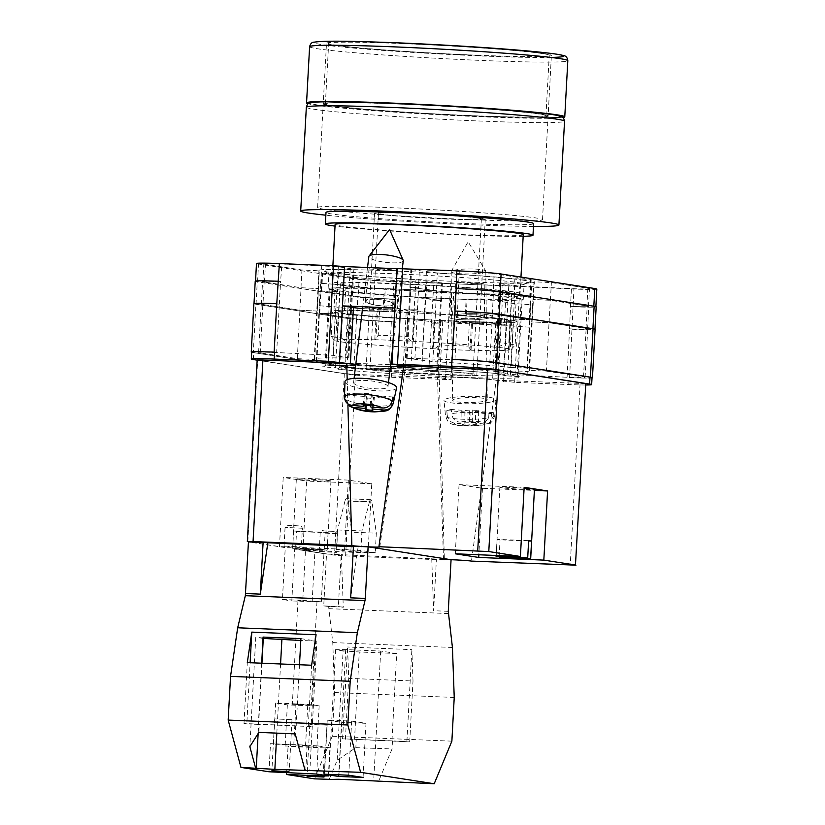 <?xml version="1.0" encoding="UTF-8"?>
<svg xmlns="http://www.w3.org/2000/svg" width="825" height="825" viewBox="0 0 825 825"><rect width="100%" height="100%" fill="white"/><g stroke="black" fill="none" stroke-linecap="round" stroke-linejoin="round"><path stroke-width="0.62" stroke-dasharray="4.12 3.09" d="M523.762 280.273A103.352 3.754 -176.9 0 0 405.075 271.446A103.352 3.754 -176.9 0 0 323.761 271.012A103.352 3.754 -176.9 0 0 329.546 272.312A103.352 3.754 -176.9 0 0 440.302 280.758A103.352 3.754 -176.9 0 0 529.526 282.16A103.352 3.754 -176.9 0 0 523.762 280.273M334.702 275.148A97.721 3.547 3.1 0 1 329.216 273.921A97.721 3.547 3.1 0 1 328.938 273.622A97.721 3.547 3.1 0 1 409.85 274.508A97.721 3.547 3.1 0 1 518.337 282.676A97.721 3.547 3.1 0 1 524.092 284.192A97.721 3.547 3.1 0 1 523.782 284.46A97.721 3.547 3.1 0 1 439.416 283.13A97.721 3.547 3.1 0 1 334.702 275.148M374.808 299.176A14.293 3.073 -173.1 0 0 365.207 300.919A14.293 3.073 -173.1 0 0 383.996 306.096A14.293 3.073 -173.1 0 0 393.587 304.353A14.293 3.073 -173.1 0 0 374.808 299.176M388.327 270.332L369.982 269.022L378.489 268.806L396.846 270.115L388.327 270.332L397.712 270.353L393.587 304.353M365.207 300.919L369.105 268.785L378.489 268.806M465.403 318.749A14.293 2.052 179.3 0 1 455.998 316.924A14.293 2.052 179.3 0 1 475.179 314.779A14.293 2.052 179.3 0 1 484.584 316.594A14.293 2.052 179.3 0 1 465.403 318.749M474.829 283.779L456.472 282.459L464.98 282.243L483.337 283.563L474.829 283.779L484.213 283.79L484.584 316.594M455.998 316.924L455.596 282.233L464.98 282.243M477.706 313.758A21.656 3.114 -0.7 0 0 448.635 317.017A21.656 3.114 -0.7 0 0 462.887 319.77A21.656 3.114 -0.7 0 0 491.948 316.511A21.656 3.114 -0.7 0 0 477.706 313.758A21.656 3.114 -0.7 0 0 448.635 317.017A21.656 3.114 -0.7 0 0 462.887 319.77A21.656 3.114 -0.7 0 0 491.948 316.511A21.656 3.114 -0.7 0 0 477.706 313.758M507.447 375.901L519.337 376.664A98.763 3.589 3.1 0 1 454.864 377.004A98.763 3.589 3.1 0 1 338.25 369.239L345.283 369.249A87.502 3.176 -176.9 0 1 335.517 367.733L323.637 366.97A98.763 3.589 3.1 0 1 388.111 366.63A98.763 3.589 3.1 0 1 504.725 374.385L497.692 374.375A87.502 3.176 -176.9 0 1 503.693 375.179A87.502 3.176 -176.9 0 1 507.447 375.901L511.665 298.093A87.502 3.176 -176.9 0 0 507.911 297.382A87.502 3.176 -176.9 0 0 453.74 292.514L451.017 291.988A96.597 3.506 -176.9 0 0 385.265 288.637L384.295 288.967A87.502 3.176 -176.9 0 0 345.706 288.41L335.187 287.904A96.597 3.506 -176.9 0 0 329.247 288.791A96.597 3.506 -176.9 0 0 330.113 289.317L339.735 289.936A87.502 3.176 -176.9 0 0 397.66 295.515L400.383 296.041A96.597 3.506 -176.9 0 0 466.125 299.392L467.094 299.052A87.502 3.176 -176.9 0 0 505.684 299.619L516.202 300.125A96.597 3.506 -176.9 0 0 522.153 299.238A96.597 3.506 -176.9 0 0 521.287 298.712L511.665 298.093M333.877 290.245A97.721 3.547 3.1 0 1 328.123 288.729A97.721 3.547 3.1 0 1 409.035 289.606A97.721 3.547 3.1 0 1 517.512 297.773A97.721 3.547 3.1 0 1 523.277 299.3A97.721 3.547 3.1 0 1 442.365 298.423A97.721 3.547 3.1 0 1 333.877 290.245M374.003 307.777L365.908 307.972L383.377 309.231L391.473 309.024L365.083 307.756L365.898 301.001A13.602 2.929 -173.1 0 0 383.769 305.931A13.602 2.929 -173.1 0 0 392.906 304.27A13.602 2.929 -173.1 0 0 375.035 299.341A13.602 2.929 -173.1 0 0 365.898 301.001M465.682 322.018L457.586 322.224L475.045 323.472L483.141 323.276L456.751 322.008L456.699 316.924A13.602 1.949 -0.7 0 0 465.64 318.656A13.602 1.949 -0.7 0 0 483.893 316.604A13.602 1.949 -0.7 0 0 474.942 314.872A13.602 1.949 -0.7 0 0 456.699 316.924M475.045 323.472L483.976 323.493L483.893 316.604M355.781 364.413A28.153 1.021 -176.9 0 0 386.77 366.372A28.153 1.021 -176.9 0 0 404.951 366.393A28.153 1.021 -176.9 0 0 403.683 366.022M585.719 384.986A34.65 1.258 -176.9 0 1 568.765 384.553L514.635 382.336L492.587 379.84A28.153 1.021 -176.9 0 0 461.33 377.489A28.153 1.021 -176.9 0 0 438.023 377.231A28.153 1.021 -176.9 0 0 439.673 377.675L451.172 379.51L445.448 379.5L391.318 377.283A34.65 1.258 -176.9 0 1 347.047 374.127L257.163 360.154M394.835 308.045L395.35 308.065L397.485 268.733L396.969 268.713M383.377 309.231L392.298 309.241L392.906 304.27M503.57 381.542L506.612 325.359L453.698 323.183L455.833 283.852L508.736 286.017L506.612 325.359L495.629 323.647A28.153 1.021 -176.9 0 0 464.372 321.296A28.153 1.021 -176.9 0 0 441.066 321.038A28.153 1.021 -176.9 0 0 442.726 321.482L453.698 323.183L450.656 379.376M437.343 272.962L410.85 269.558L459.319 271.208A27.287 0.99 3.1 0 1 494.175 273.694L530.671 279.366L514.893 278.809A107.858 3.919 3.1 0 0 437.343 272.962L436.373 290.689L410.654 287.482L418.471 287.296L419.43 269.579M280.902 281.665A27.287 0.99 3.1 0 0 262.876 281.624A27.287 0.99 3.1 0 0 264.485 282.047L300.981 287.719L318.368 288.544L319.337 270.827L301.94 269.992L265.444 264.32A27.287 0.99 3.1 0 1 263.835 263.897A27.287 0.99 3.1 0 1 281.861 263.938L338.353 266.753L353.152 269.063L350.161 269.393A107.858 3.919 3.1 0 0 318.955 270.456A107.858 3.919 3.1 0 0 319.306 270.796L318.347 288.523A107.858 3.919 -176.9 0 0 318.44 288.564L301.084 287.77L264.175 282.037A27.287 0.99 -176.9 0 1 262.577 281.603A27.287 0.99 -176.9 0 1 280.603 281.655L281.861 263.938M587.864 288.255A27.287 0.99 3.1 0 1 589.473 288.688A27.287 0.99 3.1 0 1 571.447 288.637L514.965 285.821L500.156 283.522L503.157 283.192A107.858 3.919 3.1 0 0 534.352 282.119A107.858 3.919 3.1 0 0 534.012 281.789L551.378 282.583L587.864 288.255L586.905 305.982A27.287 0.99 3.1 0 1 588.514 306.405A27.287 0.99 3.1 0 1 570.488 306.364L571.447 288.637M393.999 281.366A27.287 0.99 3.1 0 1 359.133 278.881L322.647 273.209L338.425 273.766A107.858 3.919 3.1 0 0 415.975 279.623L442.468 283.027L393.999 281.366L393.04 299.093A27.287 0.99 3.1 0 1 358.174 296.608L359.133 278.881M278.108 281.263A34.65 1.258 3.1 0 0 255.523 281.222A34.65 1.258 3.1 0 0 257.565 281.758L351.254 296.319A34.65 1.258 3.1 0 0 395.526 299.475L396.485 281.758A34.65 1.258 3.1 0 1 352.213 278.603L258.524 264.041A34.65 1.258 3.1 0 1 256.482 263.505M397.485 268.733L396.969 268.589M596.826 289.08A34.65 1.258 3.1 0 1 573.942 289.028L508.736 286.017M455.833 283.852L396.485 281.758M592.02 377.881A34.65 1.258 -176.9 0 1 569.58 377.654L569.137 377.633A34.65 1.258 -176.9 0 0 592.03 377.685M347.047 374.127L347.418 367.207L253.729 352.646A34.65 1.258 -176.9 0 1 251.687 352.11M251.677 352.316A34.65 1.258 -176.9 0 0 253.296 352.626L255.915 304.219L349.604 318.78A34.65 1.258 -176.9 0 0 393.876 321.936L395.526 299.475M347.418 367.207A34.65 1.258 -176.9 0 0 391.689 370.363L391.256 370.343A34.65 1.258 -176.9 0 1 346.985 367.197L253.296 352.626M546.418 371.116L583.502 376.881A27.287 0.99 -176.9 0 1 585.111 377.314A27.287 0.99 -176.9 0 1 567.084 377.262L510.448 374.447L495.598 372.137L498.568 371.807A107.858 3.919 -176.9 0 0 529.557 370.734A107.858 3.919 -176.9 0 0 529.062 370.322L546.418 371.116L549.038 322.709L531.682 321.915A107.858 3.919 3.1 0 1 531.733 321.936L532.95 299.454A107.858 3.919 -176.9 0 1 533.053 299.506L550.419 300.31L586.905 305.982M567.084 377.262L569.58 328.855A27.287 0.99 -176.9 0 0 587.606 328.897A27.287 0.99 -176.9 0 0 585.998 328.463L549.089 322.73L531.733 321.936M569.714 328.855A27.287 0.99 -176.9 0 0 587.74 328.897A27.287 0.99 -176.9 0 0 586.132 328.474L549.038 322.709M464.908 321.863L465.877 321.533A87.502 3.176 -176.9 0 0 504.467 322.101L514.986 322.596A96.597 3.506 3.1 0 1 464.908 321.863L466.125 299.392M345.283 369.249L348.274 313.923L342.581 313.912A96.597 3.506 -176.9 0 0 399.166 318.512L400.383 296.041M348.274 313.923A87.502 3.176 -176.9 0 0 396.443 317.986L399.166 318.512M384.048 311.108L383.078 311.448A87.502 3.176 -176.9 0 0 344.489 310.881L333.97 310.375A96.597 3.506 3.1 0 1 384.048 311.108L385.265 288.637M497.692 374.375L500.682 319.048L506.375 319.058A96.597 3.506 -176.9 0 0 449.8 314.469L451.017 291.988M500.682 319.048A87.502 3.176 -176.9 0 0 452.523 314.985L449.8 314.469M276.633 352.533A27.287 0.99 -176.9 0 0 258.607 352.492A27.287 0.99 -176.9 0 0 260.215 352.914L297.299 358.679L314.655 359.473A107.858 3.919 -176.9 0 1 314.16 359.071A107.858 3.919 -176.9 0 1 345.149 357.998L348.119 357.658L333.269 355.358L276.633 352.533L279.376 304.126A27.287 0.99 -176.9 0 0 261.36 304.085A27.287 0.99 -176.9 0 0 262.958 304.507L264.175 282.037M279.252 304.126A27.287 0.99 -176.9 0 0 261.226 304.074A27.287 0.99 -176.9 0 0 262.835 304.507L299.918 310.272L317.274 311.066A107.858 3.919 3.1 0 1 317.223 311.046L318.44 288.564M262.958 304.507L299.867 310.241L317.223 311.046M332.671 362.278L316.81 361.711L353.904 367.476A27.287 0.99 -176.9 0 0 388.761 369.961L437.384 371.621L410.881 368.208A107.858 3.919 -176.9 0 1 332.671 362.278L335.29 313.861A107.858 3.919 -176.9 0 0 335.579 313.892L319.749 313.335L356.647 319.069A27.287 0.99 -176.9 0 0 391.514 321.554L393.04 299.093M335.29 313.861L319.44 313.304L356.524 319.069A27.287 0.99 -176.9 0 0 391.39 321.554L391.514 321.554M511.046 367.527L526.907 368.084L489.813 362.319A27.287 0.99 -176.9 0 0 454.957 359.834L406.333 358.174L432.836 361.587A107.858 3.919 -176.9 0 1 511.046 367.527L513.666 319.11L530.052 319.811L492.442 313.912A27.287 0.99 -176.9 0 0 457.576 311.427L458.36 288.936A27.287 0.99 3.1 0 1 493.216 291.421L494.175 273.694M513.666 319.11A107.858 3.919 -176.9 0 0 513.387 319.079L529.217 319.646L492.308 313.902A27.287 0.99 -176.9 0 0 457.442 311.427M569.58 328.855L570.488 306.364M570.797 306.374A27.287 0.99 -176.9 0 0 588.823 306.415A27.287 0.99 -176.9 0 0 587.214 305.993L550.306 300.259L532.95 299.454M335.579 313.892L336.796 291.421A107.858 3.919 -176.9 0 0 337.466 291.493L338.425 273.766M336.796 291.421L320.966 290.854L357.875 296.598A27.287 0.99 -176.9 0 0 392.731 299.083M337.466 291.493L321.688 290.936L358.174 296.608M569.58 377.654L573.942 289.028M456.173 288.564A34.65 1.258 3.1 0 1 500.136 291.699L593.825 306.261A34.65 1.258 3.1 0 1 595.867 306.807A34.65 1.258 3.1 0 1 572.983 306.745M513.387 319.079L514.604 296.608L530.96 297.309L493.525 291.431A27.287 0.99 -176.9 0 0 458.659 288.946M514.604 296.608A107.858 3.919 -176.9 0 0 513.934 296.536L529.712 297.093L493.216 291.421M428.794 371.601L431.423 323.194L440.086 323.214L439.323 323.008L440.54 300.537L441.313 300.733L432.723 300.713L433.888 283.006M421.761 369.105L424.38 320.698L413.5 319.801A107.858 3.919 -176.9 0 0 413.593 319.801L424.483 320.708L425.7 298.227L414.81 297.33A107.858 3.919 3.1 0 0 415.016 297.34L440.746 300.548L432.929 300.723M529.588 327.216L512.985 326.03L498.145 323.72L501.126 323.39A107.858 3.919 -176.9 0 0 501.188 323.39L498.218 323.72L513.078 326.03L529.671 327.216L530.805 304.734L514.006 303.548L514.965 285.821M501.126 323.39L502.343 300.919A107.858 3.919 3.1 0 1 502.188 300.908L503.157 283.192M514.006 303.548L499.197 301.249L502.188 300.908M319.368 305.766L335.971 306.952L350.811 309.251L347.841 309.581A107.858 3.919 -176.9 0 0 347.768 309.581L350.738 309.251L335.888 306.941L319.285 305.766L320.585 283.284L337.394 284.481L338.353 266.753M347.841 309.581L349.058 287.11A107.858 3.919 3.1 0 1 349.202 287.11L350.161 269.393M337.394 284.481L352.192 286.78L349.202 287.11M436.373 290.689A107.858 3.919 3.1 0 1 436.59 290.699L410.85 287.492L418.471 287.296M421.957 360.69L424.576 312.283L435.466 313.18A107.858 3.919 -176.9 0 0 435.373 313.17L436.59 290.699M414.923 358.194L417.543 309.787L408.87 309.767L409.633 309.963L410.85 287.492M573.282 306.766A34.65 1.258 -176.9 0 0 596.176 306.817M276.767 303.734A34.65 1.258 -176.9 0 0 254.007 303.683A34.65 1.258 -176.9 0 0 256.049 304.229L349.738 318.79L350.955 296.309A34.65 1.258 -176.9 0 0 395.216 299.465M350.955 296.309L257.266 281.748A34.65 1.258 -176.9 0 1 255.224 281.212M425.7 298.227L440.54 300.537M502.343 300.919L499.362 301.249L514.202 303.548L530.805 304.734M349.058 287.11L352.028 286.78L337.188 284.47L320.585 283.284M349.738 318.79A34.65 1.258 -176.9 0 0 393.999 321.946M572.065 329.237A34.65 1.258 -176.9 0 0 594.959 329.288A34.65 1.258 -176.9 0 0 592.917 328.752L499.228 314.191A34.65 1.258 -176.9 0 0 455.091 311.046M409.633 309.963L435.373 313.17M424.483 320.708L439.323 323.008M514.986 322.596L516.202 300.125M338.25 369.239L339.704 367.084A96.597 3.506 -176.9 0 0 448.006 374.468A96.597 3.506 -176.9 0 0 518.048 374.88A96.597 3.506 -176.9 0 0 517.192 374.354L521.287 298.712M339.704 367.084L342.581 313.912M396.443 317.986L397.66 295.515M335.517 367.733L339.735 289.936M329.247 288.791L325.153 364.433L324.101 366.063L334.362 365.423L382.501 366.403C425.287 368.012 480.305 371.611 504.632 374.385L503.498 372.23A96.597 3.506 -176.9 0 0 395.196 364.846A96.597 3.506 -176.9 0 0 325.153 364.433A96.597 3.506 -176.9 0 0 326.009 364.949L330.113 289.317M326.009 364.949L323.637 366.97M333.97 310.375L335.187 287.904M503.498 372.23L506.375 319.058M344.489 310.881L345.706 288.41M383.078 311.448L384.295 288.967M452.523 314.985L453.74 292.514M517.192 374.354L519.337 376.664L518.048 374.88L522.153 299.238M504.467 322.101L505.684 299.619M465.877 321.533L467.094 299.052M572.199 329.247A34.65 1.258 -176.9 0 0 595.093 329.299M417.543 309.787L408.952 309.767L424.576 312.283M431.423 323.194L440.003 323.214L424.38 320.698M253.873 303.683A34.65 1.258 -176.9 0 0 255.915 304.219M362.546 308.55A28.153 1.021 -176.9 0 0 392.164 310.272A28.153 1.021 -176.9 0 0 407.993 310.21A28.153 1.021 -176.9 0 0 406.333 309.767L403.291 365.96M392.308 364.248L395.35 308.065L406.333 309.767M403.26 260.721A17.325 3.723 6.9 0 1 391.627 262.835A17.325 3.723 6.9 0 1 369.012 257.183A17.325 3.723 6.9 0 1 368.858 256.554M393.308 403.116A24.595 5.29 6.9 0 1 372.188 405.714A24.595 5.29 6.9 0 1 345.685 399.022L345.809 394.897A24.967 5.362 6.9 0 1 344.85 393.865A24.967 5.362 6.9 0 1 344.623 393.226M344.974 381.604A25.988 5.589 -173.1 0 0 345.221 382.439A25.988 5.589 -173.1 0 0 371.972 390.38A25.988 5.589 -173.1 0 0 396.567 387.863M353.739 383.171A17.325 3.723 -173.1 0 0 371.745 388.482A17.325 3.723 -173.1 0 0 387.987 386.708A17.325 3.723 -173.1 0 0 387.822 386.079A17.325 3.723 -173.1 0 0 369.827 380.768A17.325 3.723 -173.1 0 0 353.585 382.542A17.325 3.723 -173.1 0 0 353.739 383.171M345.685 399.022L349.099 405.859M372.281 407.148L373.488 397.258L392.607 398.887M373.488 397.258L374.272 398.578L372.838 410.345M345.809 394.897L366.506 396.66L367.29 397.99L374.272 398.578M367.29 397.99L366.403 405.384M366.506 396.66L365.465 405.302M363.124 405.106L364.547 393.35L365.331 394.67L344.633 392.906M365.331 394.67L364.052 405.188M364.547 393.35L371.518 393.938L370.095 405.704M371.518 393.938L372.302 395.268L370.879 407.024M392.999 397.031L372.302 395.268M483.326 272.559A17.325 2.485 179.3 0 1 462.547 273.859A17.325 2.485 179.3 0 1 451.151 271.652A17.325 2.485 179.3 0 1 451.213 271.446A17.325 2.485 179.3 0 1 453.626 270.332A17.325 2.485 179.3 0 1 474.406 269.043A17.325 2.485 179.3 0 1 485.739 271.043A17.325 2.485 179.3 0 1 485.801 271.25A17.325 2.485 179.3 0 1 483.326 272.559M488.668 417.904L488.936 413.758L470.9 412.397L471.044 424.401L482.718 425.102L488.668 417.904A24.595 3.537 179.3 0 1 461.67 419.203A24.595 3.537 179.3 0 1 445.552 416.12A24.595 3.537 179.3 0 1 447.16 414.789L446.789 410.592A24.967 3.589 179.3 0 1 448.697 410.004A24.967 3.589 179.3 0 1 451.254 409.478L451.626 413.676A24.595 3.537 179.3 0 1 478.912 412.387A24.595 3.537 179.3 0 1 494.742 415.552A24.595 3.537 179.3 0 1 493.133 416.79L488.843 423.493L485.636 424.05L475.509 423.287L478.469 422.544L459.298 422.07C455.008 421.4 452.451 418.595 451.626 413.676M492.236 401.713A25.988 3.733 -0.7 0 0 495.949 399.785A25.988 3.733 -0.7 0 0 477.046 396.371A25.988 3.733 -0.7 0 0 447.686 398.372A25.988 3.733 -0.7 0 0 443.974 400.393A25.988 3.733 -0.7 0 0 463.196 403.724A25.988 3.733 -0.7 0 0 492.236 401.713M493.133 416.79L493.402 412.634A24.967 3.589 179.3 0 1 491.494 413.222A24.967 3.589 179.3 0 1 488.936 413.758M484.811 401.156A17.325 2.485 -0.7 0 0 487.286 399.836A17.325 2.485 -0.7 0 0 474.581 397.588A17.325 2.485 -0.7 0 0 455.111 398.929A17.325 2.485 -0.7 0 0 452.636 400.238A17.325 2.485 -0.7 0 0 465.352 402.497A17.325 2.485 -0.7 0 0 484.811 401.156M447.16 414.789C447.996 419.708 450.543 422.503 454.833 423.184L464.97 423.947L462.01 424.689L468.084 425.143L471.044 424.401M470.9 412.397L467.94 413.139L468.084 425.143M446.789 410.592L464.826 411.943L461.866 412.686L462.01 424.689M461.866 412.686L467.94 413.139M464.826 411.943L464.97 423.947M472.395 422.091L472.251 410.087L469.291 410.829L469.425 422.833M469.291 410.829L451.254 409.478M472.251 410.087L478.325 410.541L478.469 422.544M478.325 410.541L475.365 411.283L475.509 423.287M493.402 412.634L475.365 411.283M326.628 725.154L309.829 724.36L326.628 725.154M291.493 719.699L274.704 718.895L291.493 719.699M296 703.89L275.653 703.065L287.358 704.88L307.704 705.715A17.325 0.629 3.1 0 0 319.151 705.736A17.325 0.629 3.1 0 0 318.13 705.468A17.325 0.629 3.1 0 0 296 703.89L293.772 744.954A17.325 0.629 3.1 0 1 315.913 746.532A17.325 0.629 3.1 0 1 316.934 746.8A17.325 0.629 3.1 0 1 305.487 746.78L285.141 745.944L288.059 746.398L286.646 772.489M310.808 705.169L292.339 704.292L310.808 705.169M298.516 600.703L316.986 601.58L298.516 600.703M319.708 551.595L336.497 552.399L319.708 551.595M284.573 546.14L301.362 546.934L284.573 546.14M329.247 779.336L337.177 760.227L355.833 747.677L392.05 748.935L378.562 781.471M314.552 778.852L332.217 736.261L334.579 692.546L332.774 642.572L328.618 606.427L343.272 607.025L341.375 554.689L326.525 554.049L294.618 549.089L291.802 600.961L282.439 599.507L285.244 547.635L248.449 541.922M451.873 741.159L332.217 736.261M343.097 650.842L335.579 649.677L345.716 649.605L380.707 651.038L396.681 653.524L391.947 740.84L409.705 741.881L342.592 738.808L354.533 739.303L359.257 651.987L343.097 650.842L337.177 760.227M342.592 738.808L347.573 646.996L348.697 678.367L413.005 680.996L411.871 649.636L347.573 646.996M406.9 741.448L411.871 649.636M396.681 653.524L359.257 651.987M354.533 739.303L356.276 739.427L355.833 747.677M391.947 740.84L356.276 739.427M316.676 774.056L318.192 745.955L307.127 745.171L270.497 743.665L268.971 771.767M328.618 606.427L323.72 605.921L326.525 554.049M287.358 704.88L285.141 745.944M275.653 703.065L273.426 744.119L270.497 743.665M375.251 552.678L360.896 550.45L336.476 549.45L350.831 551.678L375.251 552.678L376.303 533.177L351.883 532.177L350.831 551.678M282.439 599.507L302.785 600.342L305.601 548.47L324.122 549.945L294.618 549.089M305.601 548.47L285.244 547.635M353.451 546.222L358.143 546.944L353.43 546.758M451.069 559.711L341.375 554.689M431.733 558.391L433.62 610.727L436.415 559.113M448.274 611.325L433.62 610.727M448.357 613.553L328.701 608.654M358.143 546.944L350.656 597.836M454.235 697.455L334.579 692.546M452.43 647.47L332.774 642.572M337.538 529.949L361.958 530.949L369.497 501.662L345.077 500.662L337.538 529.949L336.476 549.45M361.958 530.949L360.896 550.45M345.077 500.662A4.331 1.475 -87.7 0 1 346.407 498.692A4.331 1.475 -87.7 0 1 347.614 501.053L351.883 532.177M369.497 501.662A4.331 1.475 -87.7 0 1 370.827 499.692A4.331 1.475 -87.7 0 1 372.034 502.054L376.303 533.177M261.68 663.197L258.359 724.402L259.287 724.371L258.854 732.394M299.496 664.744L296.175 725.948L311.118 726.557L316.088 634.745M311.118 726.557L244.004 723.494L246.809 723.927L250.13 662.722M246.809 723.927L258.359 724.402M308.313 726.124L311.613 665.239M244.004 723.494L247.304 662.609M296.175 725.948L259.287 724.371M345.407 739.252L348.697 678.367M409.705 741.881L413.005 680.996M302.785 600.342L321.317 601.817L291.802 600.961M328.597 606.684L343.272 607.025M343.252 607.283L338.374 606.519L341.179 554.658M323.72 605.921L338.374 606.519M293.772 744.954L273.426 744.119M363.072 777.449L366.001 723.329L351.656 721.102L327.236 720.101L341.581 722.329L338.745 774.809M327.236 720.101L324.308 774.211M351.656 721.102L348.728 775.211M366.001 723.329L341.581 722.329M307.127 745.171L305.601 773.262M318.192 745.955L329.907 747.78L328.381 775.871M329.907 747.78L324.689 747.904L323.225 775.067M324.689 747.904L288.059 746.398M261.948 663.207L258.142 733.518M263.02 638.395L255.771 637.271L249.841 746.666M263.093 637.086L255.771 637.271M295.639 725.866L295.206 733.889M300.908 638.632L316.882 641.118L309.86 770.787M316.882 641.118L300.805 640.458M280.572 663.97L276.818 733.136M335.579 649.677L328.556 779.347M380.707 651.038L373.684 780.708M392.483 740.922L392.05 748.935M345.716 649.605L338.693 779.274M473.736 115.799A112.623 4.094 3.1 0 1 323.214 103.795A112.623 4.094 3.1 0 1 397.609 103.96A112.623 4.094 3.1 0 1 548.13 115.974A112.623 4.094 3.1 0 1 473.736 115.799A112.623 4.094 3.1 0 1 323.214 103.795A112.623 4.094 3.1 0 1 397.609 103.96A112.623 4.094 3.1 0 1 548.13 115.974A112.623 4.094 3.1 0 1 473.736 115.799M468.115 219.532A112.623 4.094 3.1 0 1 317.594 207.529A112.623 4.094 3.1 0 1 391.988 207.704A112.623 4.094 3.1 0 1 542.51 219.708A112.623 4.094 3.1 0 1 468.115 219.532M392.782 340.333A89.234 3.238 -176.9 0 0 374.818 339.683L378.221 335.28A93.565 3.403 3.1 0 1 391.545 335.775A93.565 3.403 3.1 0 1 406.818 336.456L408.127 312.252L414.862 312.85L413.315 341.375L411.324 341.168A89.234 3.238 -176.9 0 0 392.782 340.333M470.002 350.192L471.549 321.657L472.632 321.832L469.425 321.905A93.565 3.403 3.1 0 1 456.101 321.399A93.565 3.403 3.1 0 1 440.839 320.729L434.105 320.131L432.558 348.655L434.548 348.862A89.234 3.238 -176.9 0 0 471.054 350.357L470.002 350.192A86.202 3.135 -176.9 0 0 509.004 349.676A86.202 3.135 -176.9 0 0 508.468 349.295L511.273 349.367A89.234 3.238 -176.9 0 0 497.929 347.315L495 347.201A86.202 3.135 -176.9 0 0 413.315 341.375M469.425 321.905L468.115 346.108A93.565 3.403 3.1 0 1 454.792 345.613A93.565 3.403 3.1 0 1 439.519 344.933L440.839 320.729M533.466 226.442A129.298 4.702 3.1 0 1 473.509 224.812A129.298 4.702 3.1 0 1 325.854 215.191M533.62 223.647A103.96 3.774 3.1 0 1 464.949 223.482A103.96 3.774 3.1 0 1 326.009 212.407M523.174 236.301A103.96 3.774 3.1 0 1 464.32 235.073A103.96 3.774 3.1 0 1 335.022 226.112M523.256 234.702A94.215 3.424 3.1 0 1 461.02 234.558A94.215 3.424 3.1 0 1 335.115 224.513M394.164 283.449A94.215 3.424 3.1 0 1 520.08 293.483A94.215 3.424 3.1 0 1 457.844 293.339A94.215 3.424 3.1 0 1 331.928 283.295A94.215 3.424 3.1 0 1 394.164 283.449M397.021 283.893A85.769 3.114 3.1 0 1 511.644 293.03A85.769 3.114 3.1 0 1 454.988 292.896A85.769 3.114 3.1 0 1 340.364 283.759A85.769 3.114 3.1 0 1 397.021 283.893M453.461 320.997A85.769 3.114 -176.9 0 0 510.118 321.131A85.769 3.114 -176.9 0 0 395.495 311.984A85.769 3.114 -176.9 0 0 338.838 311.85A85.769 3.114 -176.9 0 0 453.461 320.997M495 347.201L496.547 318.667A86.202 3.135 -176.9 0 0 414.862 312.85M471.549 321.657A86.202 3.135 -176.9 0 0 510.551 321.152A86.202 3.135 -176.9 0 0 510.015 320.76L508.468 349.295M374.818 339.683L375.87 339.848L377.417 311.314A86.202 3.135 -176.9 0 0 338.405 311.829A86.202 3.135 -176.9 0 0 338.951 312.211L337.404 340.746L334.599 340.663A89.234 3.238 -176.9 0 0 347.944 342.715L350.873 342.839L352.419 314.304A86.202 3.135 -176.9 0 0 434.105 320.131M350.873 342.839A86.202 3.135 -176.9 0 0 432.558 348.655M375.87 339.848A86.202 3.135 -176.9 0 0 336.868 340.354A86.202 3.135 -176.9 0 0 337.404 340.746M377.417 311.314L379.541 311.077A93.565 3.403 3.1 0 1 408.127 312.252M496.547 318.667L506.385 319.285A93.565 3.403 3.1 0 1 516.46 320.863L510.015 320.76M352.419 314.304L342.581 313.696A93.565 3.403 3.1 0 1 332.496 312.108L338.951 312.211M374.787 339.57L376.324 311.149M414.222 312.747L412.675 341.282M379.541 311.077L378.221 335.28M347.944 342.715L349.387 314.181M337.177 312.139L335.631 340.673M342.581 313.696L341.261 337.899A93.565 3.403 3.1 0 1 331.186 336.311L332.496 312.108M471.054 350.357L472.632 321.832M434.734 320.224L433.197 348.758M497.929 347.315L499.568 318.79M511.778 320.832L510.242 349.367M506.385 319.285L505.075 343.489A93.565 3.403 3.1 0 1 515.151 345.077L516.46 320.863M411.324 341.168L406.818 336.456M511.273 349.367L515.151 345.077M498.032 347.222L505.075 343.489M434.548 348.862L439.519 344.933M471.096 350.254L468.115 346.108M341.261 337.899L347.851 342.602M331.186 336.311L334.599 340.663M398.341 104.074A110.457 4.012 3.1 0 1 545.964 115.851A110.457 4.012 3.1 0 1 473.003 115.686A110.457 4.012 3.1 0 1 325.38 103.909A110.457 4.012 3.1 0 1 398.341 104.074M401.62 43.57A110.457 4.012 3.1 0 1 549.244 55.337A110.457 4.012 3.1 0 1 476.272 55.172A110.457 4.012 3.1 0 1 328.659 43.395A110.457 4.012 3.1 0 1 401.62 43.57M477.005 55.285A112.623 4.094 3.1 0 1 326.494 43.282A112.623 4.094 3.1 0 1 400.888 43.457A112.623 4.094 3.1 0 1 551.399 55.461A112.623 4.094 3.1 0 1 477.005 55.285M563.011 117.542A129.298 4.702 3.1 0 1 479.366 116.676A129.298 4.702 3.1 0 1 308.241 103.744M524.112 488.163A17.325 0.629 -176.9 0 0 499.847 487.431A17.325 0.629 -176.9 0 0 500.868 487.699A17.325 0.629 -176.9 0 0 520.101 489.142A17.325 0.629 -176.9 0 0 534.445 489.297M528.639 540.653L497.114 539.364A17.325 0.629 -176.9 0 0 498.052 539.571A17.325 0.629 -176.9 0 0 500.043 539.818L528.619 540.983M497.114 539.364L496.176 556.648M327.123 532.558A17.325 0.629 -176.9 0 0 325.143 532.311L293.618 531.022A17.325 0.629 -176.9 0 0 294.556 531.228A17.325 0.629 -176.9 0 0 296.536 531.475L328.072 532.764A17.325 0.629 -176.9 0 0 327.123 532.558M329.928 480.697A17.325 0.629 -176.9 0 0 310.695 479.243A17.325 0.629 -176.9 0 0 296.35 479.088A17.325 0.629 -176.9 0 0 297.371 479.356A17.325 0.629 -176.9 0 0 316.604 480.81A17.325 0.629 -176.9 0 0 330.949 480.965A17.325 0.629 -176.9 0 0 329.928 480.697M293.618 531.022L292.679 548.316A17.325 0.629 3.1 0 1 292.607 548.243A17.325 0.629 3.1 0 1 304.827 548.305A17.325 0.629 3.1 0 1 324.204 549.605L325.143 532.311M478.345 218.192A51.542 1.877 3.1 0 1 481.377 218.996A51.542 1.877 3.1 0 1 438.704 218.532A51.542 1.877 3.1 0 1 381.48 214.222A51.542 1.877 3.1 0 1 378.438 213.428A51.542 1.877 3.1 0 1 421.121 213.881A51.542 1.877 3.1 0 1 478.345 218.192M373.055 369.827A51.542 1.877 -176.9 0 0 430.279 374.137A51.542 1.877 -176.9 0 0 472.952 374.602A51.542 1.877 -176.9 0 0 469.92 373.797A51.542 1.877 -176.9 0 0 412.696 369.487A51.542 1.877 -176.9 0 0 370.012 369.022A51.542 1.877 -176.9 0 0 373.055 369.827M377.819 214.077A55.44 2.011 3.1 0 1 374.55 213.211A55.44 2.011 3.1 0 1 420.451 213.706A55.44 2.011 3.1 0 1 482.006 218.347A55.44 2.011 3.1 0 1 485.275 219.213A55.44 2.011 3.1 0 1 439.364 218.708A55.44 2.011 3.1 0 1 377.819 214.077M369.394 369.683A55.44 2.011 3.1 0 1 366.125 368.816A55.44 2.011 3.1 0 1 412.026 369.311A55.44 2.011 3.1 0 1 473.581 373.952A55.44 2.011 3.1 0 1 476.85 374.818A55.44 2.011 3.1 0 1 430.939 374.313A55.44 2.011 3.1 0 1 369.394 369.683M328.072 532.764L327.133 550.058A17.325 0.629 3.1 0 1 327.205 550.12A17.325 0.629 3.1 0 1 314.985 550.058A17.325 0.629 3.1 0 1 295.608 548.769L296.536 531.475M327.133 550.058L295.608 548.769M368.136 546.831A14.407 0.526 3.1 0 1 367.589 546.8M344.592 549.264L348.336 480.109L371.755 483.749L368.012 552.905L344.592 549.264L279.469 546.593L249.697 541.973M368.012 552.905L302.888 550.234L334.517 555.153L345.582 555.937L355.41 374.406L344.345 373.612L257.173 360.009M355.41 374.406L439.251 377.84L444.376 559.989L345.582 555.937M444.376 559.989A14.407 0.526 3.1 0 1 443.53 559.762A14.407 0.526 3.1 0 1 451.038 559.711M347.903 404.817L347.191 379.613M585.791 383.625L496.238 380.17L471.446 561.093M279.469 546.593L283.212 477.438L306.642 481.078L302.888 550.234M439.251 377.84A30.319 1.103 3.1 0 1 437.467 377.365A30.319 1.103 3.1 0 1 462.526 377.633A30.319 1.103 3.1 0 1 496.238 380.17M403.714 365.795A30.319 1.103 3.1 0 1 405.498 366.269A30.319 1.103 3.1 0 1 403.611 366.548M390.442 366.403A30.319 1.103 3.1 0 1 355.781 364.423M371.755 483.749L306.642 481.078M348.336 480.109L283.212 477.438M455.297 553.802L459.04 484.646L482.46 488.287L534.383 490.411M482.46 488.287L478.861 554.771M459.04 484.646L524.153 487.307M292.679 548.316L324.204 549.605M499.125 556.772L500.043 539.818M351.254 296.319L352.213 278.603M445.448 379.5L450.615 283.975M391.318 377.283L391.689 370.363M391.256 370.343L393.876 321.936M514.635 382.336L519.812 286.811M568.765 384.553L569.137 377.633M257.565 281.758L258.524 264.041M388.761 369.961L391.39 321.554M431.506 323.194L432.723 300.713M440.746 300.548L441.705 282.82M425.937 298.238L426.896 280.521M415.016 297.34L415.975 279.623M413.593 319.801L414.81 297.33M410.881 368.208L413.5 319.801M321.688 290.936L322.647 273.209M550.419 300.31L551.378 282.583M533.053 299.506L534.012 281.789M529.062 370.322L531.682 321.915M498.568 371.807L501.188 323.39M499.197 301.249L500.156 283.522M530.609 304.724L531.568 287.007M527.051 375.623L529.671 327.216M300.981 287.719L301.94 269.992M314.655 359.473L318.481 288.595M345.149 357.998L347.768 309.581M352.192 286.78L353.152 269.063M320.791 283.295L321.75 265.578M316.666 354.173L319.285 305.766M279.376 304.126L280.603 281.655M264.485 282.047L265.444 264.32M425.452 289.781L426.412 272.064M432.836 361.587L435.466 313.18M513.934 296.536L514.893 278.809M529.712 297.093L530.671 279.366M458.36 288.936L459.319 271.208M454.957 359.834L457.576 311.427M417.45 309.787L418.667 287.306M410.654 287.482L411.613 269.765M256.049 304.229L257.266 281.748M498.145 323.72L499.362 301.249M549.089 322.73L550.306 300.259M585.998 328.463L587.214 305.993M512.985 326.03L514.202 303.548M299.867 310.241L301.084 287.77M335.971 306.952L337.188 284.47M350.811 309.251L352.028 286.78M424.473 312.273L425.69 289.792M492.308 313.902L493.525 291.431M529.217 319.646L530.434 297.165M356.647 319.069L357.875 296.598M319.749 313.335L320.966 290.854M346.985 367.197L349.604 318.78M495.598 372.137L498.218 323.72M583.502 376.881L586.132 328.474M510.448 374.447L513.078 326.03M297.299 358.679L299.918 310.272M260.215 352.914L262.835 304.507M333.269 355.358L335.888 306.941M348.119 357.658L350.738 309.251M407.096 358.38L409.726 309.973M489.813 362.319L492.442 313.912M526.907 368.084L529.526 319.677M353.904 367.476L356.524 319.069M316.81 361.711L319.44 313.304M436.621 371.415L439.24 323.008M253.358 359.566L253.729 352.646M442.726 321.482L439.673 377.675M495.629 323.647L492.587 379.84M454.833 423.184A15.964 2.289 -0.7 0 0 462.01 425.679A15.964 2.289 -0.7 0 0 481.181 425.164M485.636 424.05A15.964 2.289 -0.7 0 0 478.459 421.554A15.964 2.289 -0.7 0 0 459.298 422.07M301.857 528.217L285.068 527.412L301.857 528.217M287.729 525.473L299.939 525.968L287.729 525.473M336.992 533.682L320.203 532.878L336.992 533.682M322.864 530.929L335.074 531.434L322.864 530.929M372.034 502.054L347.614 501.053M312.159 601.796L314.964 549.924M307.704 705.715L305.487 746.78M548.017 117.934A124.967 4.538 3.1 0 1 477.902 116.449A124.967 4.538 3.1 0 1 318.254 105.074A124.967 4.538 3.1 0 1 393.432 103.321M306.333 107.209A129.298 4.702 -176.9 0 0 479.129 120.997A129.298 4.702 -176.9 0 0 564.548 121.192M309.602 46.695A129.298 4.702 -176.9 0 0 482.408 60.483A129.298 4.702 -176.9 0 0 567.817 60.679M551.296 57.42A124.967 4.538 3.1 0 1 481.181 55.935A124.967 4.538 3.1 0 1 321.533 44.56A124.967 4.538 3.1 0 1 396.712 42.807M580.078 383.604L570.24 565.146M344.345 373.612L334.517 555.153M247.851 541.685L257.678 360.143M329.216 273.921L323.761 271.012M328.123 288.729L328.938 273.622M451.172 379.51L456.338 283.986M441.509 300.743L442.468 283.027M321.162 290.792L322.121 273.075M588.514 306.405L589.473 288.688M533.022 299.475L533.981 281.758M529.557 370.734L534.352 282.119M498.434 301.043L499.393 283.315M314.16 359.071L318.955 270.456M352.966 286.987L353.925 269.259M262.876 281.624L263.835 263.897M530.238 297.227L531.197 279.51M409.891 287.275L410.85 269.558M523.277 299.3L524.092 284.192M497.382 323.524L498.599 301.043M531.702 321.905L532.919 299.423M587.606 328.897L588.823 306.415M261.36 304.085L262.577 281.603M351.574 309.457L352.791 286.976M408.87 309.767L410.087 287.286M529.743 319.78L530.96 297.309M319.213 313.191L320.43 290.72M440.086 323.214L441.313 300.733M494.835 371.931L497.454 323.524M529.021 370.291L531.651 321.874M585.111 377.314L587.74 328.897M314.696 359.514L317.316 311.097M258.607 352.492L261.226 304.074M348.882 357.864L351.502 309.457M406.333 358.174L408.952 309.767M527.433 368.228L530.052 319.811M316.284 361.577L318.904 313.16M437.384 371.621L440.003 323.214M441.066 321.038L438.023 377.231M407.993 310.21L404.951 366.393M523.782 284.46L529.526 282.16M402.301 268.589L392.669 348.026M388.482 382.573L387.987 386.708M367.527 267.506L362.773 306.725M354.08 378.407L353.585 382.542M451.213 271.446L468.136 241.756L485.739 271.043M488.843 423.493C491.287 423.122 493.247 420.472 494.742 415.552L495.949 399.785M485.801 271.25L487.286 399.836M482.718 425.102L459.257 425.566C454.792 425.05 451.853 424.318 450.429 423.338C449.037 423.483 447.408 421.08 445.552 416.12L443.974 400.393M451.151 271.652L452.636 400.238M327.133 725.288L324.328 777.16M291.998 719.833L289.193 771.695M316.986 601.58L311.365 705.323M284.068 546.006L285.068 527.412C287.585 523.298 287.368 526.133 291.153 525.36L300.156 525.989C300.836 525.546 301.568 526.329 302.373 528.351L301.362 546.934M319.192 551.461L320.203 532.878C322.719 528.753 322.503 531.599 326.287 530.826L335.29 531.455C335.961 531.001 336.703 531.795 337.507 533.816L336.497 552.399M370.827 499.692L346.407 498.692M321.317 601.817L324.122 549.945M297.959 600.548L292.339 704.292M319.151 705.736L316.934 746.8M274.704 718.895L271.889 770.767M309.829 724.36L307.024 776.222M317.594 207.529L326.494 43.282M520.967 277.066L520.08 293.483M511.644 293.03L510.118 321.131M509.004 349.676L510.551 321.152M340.364 283.759L338.838 311.85M336.868 340.354L338.405 311.829M332.877 265.743L331.928 283.295M542.51 219.708L551.399 55.461M545.964 115.851L549.244 55.337M325.38 103.909L328.659 43.395M496.165 555.472L499.847 487.431M292.607 548.243L296.35 479.088M472.952 374.602L481.377 218.996M374.55 213.211L366.125 368.816M443.53 559.762L437.467 377.365M379.778 546.944L405.498 366.269M485.275 219.213L476.85 374.818M370.012 369.022L378.438 213.428M327.205 550.12L330.949 480.965"/><path stroke-width="1.24" d="M362.546 308.55A28.153 1.021 -176.9 0 1 353.42 307.601L350.377 363.794A28.153 1.021 -176.9 0 0 355.781 364.413M403.683 366.022A28.153 1.021 -176.9 0 0 403.291 365.96L391.803 364.114L396.969 268.589L456.823 270.827A34.65 1.258 3.1 0 1 501.095 273.983L594.784 288.544A34.65 1.258 3.1 0 1 596.826 289.08L595.877 306.632M350.377 363.794L328.329 361.298L333.506 265.774L279.376 263.557A34.65 1.258 3.1 0 0 256.482 263.505L255.533 281.057M257.163 360.154L253.358 359.566A34.65 1.258 -176.9 0 1 251.316 359.019A34.65 1.258 -176.9 0 1 274.199 359.081L328.329 361.298M585.719 384.986A34.65 1.258 -176.9 0 0 591.659 384.605A34.65 1.258 -176.9 0 0 589.617 384.068L589.988 377.149L496.299 362.588A34.65 1.258 -176.9 0 0 452.028 359.432L455.091 311.046A34.65 1.258 -176.9 0 0 454.957 311.035L455.091 311.046A34.65 1.258 -176.9 0 1 499.352 314.191L593.051 328.752A34.65 1.258 -176.9 0 1 595.093 329.299L592.463 377.706A34.65 1.258 -176.9 0 0 590.422 377.169L593.051 328.752M391.803 364.114L451.657 366.352A34.65 1.258 -176.9 0 1 495.928 369.507L589.617 384.068M353.42 307.601L342.447 305.889L394.835 308.045M396.969 268.713L344.572 266.558L339.405 362.082M333.506 265.774L344.572 266.558M591.659 384.605L592.03 377.685A34.65 1.258 -176.9 0 0 589.988 377.149M452.461 359.452A34.65 1.258 -176.9 0 1 496.733 362.608L590.422 377.169M251.677 352.316A34.65 1.258 -176.9 0 1 251.254 352.089A34.65 1.258 -176.9 0 1 274.137 352.141L274.581 352.162A34.65 1.258 -176.9 0 0 251.687 352.11L251.316 359.019M455.864 288.544A34.65 1.258 3.1 0 1 456.173 288.564L456.823 270.827M276.891 303.744A34.65 1.258 -176.9 0 0 276.767 303.734L279.376 263.557M254.007 303.579L255.224 281.212A34.65 1.258 -176.9 0 1 278.108 281.263A34.65 1.258 3.1 0 1 278.417 281.273M499.228 314.181L500.445 291.71A34.65 1.258 -176.9 0 0 456.173 288.564L454.957 311.035M500.445 291.71L594.134 306.271A34.65 1.258 -176.9 0 1 596.176 306.817L594.969 329.185M274.137 352.141L276.767 303.734A34.65 1.258 -176.9 0 0 253.873 303.683L251.254 352.089M367.527 267.506L368.858 256.554A17.325 3.723 6.9 0 1 369.053 256.101A17.325 3.723 6.9 0 1 380.49 254.451A17.325 3.723 6.9 0 1 403.095 260.092A17.325 3.723 6.9 0 1 403.177 260.236A17.325 3.723 6.9 0 1 403.26 260.721L402.301 268.589M372.281 407.148L372.054 409.014L383.687 410.015C388.647 410.077 391.854 407.767 393.319 403.085A24.595 5.29 6.9 0 1 393.308 403.116L396.567 387.863A25.988 5.589 -173.1 0 0 396.351 386.812A25.988 5.589 -173.1 0 0 369.095 378.819A25.988 5.589 -173.1 0 0 344.974 381.604L344.613 393.061A24.967 5.362 6.9 0 1 344.633 392.906L344.499 397.021A24.595 5.29 6.9 0 1 365.558 394.391A24.595 5.29 6.9 0 1 392.143 401.094C390.679 405.776 387.461 408.086 382.511 408.014L370.879 407.024L370.095 405.704L363.124 405.106L363.907 406.426L352.275 405.436C347.407 404.673 344.809 401.868 344.499 397.021M392.143 401.094L392.999 397.031A24.967 5.362 6.9 0 1 393.968 398.062A24.967 5.362 6.9 0 1 394.185 399.022L393.319 403.085M372.054 409.014L372.838 410.345L365.867 409.747L365.083 408.427L353.451 407.426A15.964 3.434 -173.1 0 0 370.157 411.397A15.964 3.434 -173.1 0 0 383.687 410.015M393.308 403.116C388.534 412.036 388.431 410.778 375.035 411.881C365.279 411.861 356.637 409.86 349.099 405.859L353.451 407.426M392.607 398.887L394.185 399.022M366.403 405.384L365.867 409.747M365.465 405.302L365.083 408.427M364.052 405.188L363.907 406.426M323.812 777.026L307.024 776.222L323.812 777.026M288.678 771.561L271.889 770.767L288.678 771.561M363.072 777.449L338.652 776.449L324.308 774.211L348.728 775.211L363.072 777.449M329.206 779.45L338.693 779.274L434.208 783.75L451.873 741.159L454.235 697.455L452.43 647.47L448.274 611.325L451.069 559.711L368.105 546.82L353.451 546.222L350.656 597.836L365.31 598.434L364.99 600.6L245.334 595.691L237.682 627.784L230.536 676.376L228.174 720.091L240.962 767.405L268.971 771.767L316.676 774.056L328.381 775.871L323.173 775.995L286.543 774.489L314.552 778.852L329.247 779.336M364.99 600.6L357.338 632.692L350.192 681.285L347.83 724.989L360.618 772.313L434.208 783.75M360.618 772.313L274.859 769.354L240.962 767.405M304.982 770.034L295.206 733.889L258.854 732.394L249.841 746.666L255.616 768.013M347.83 724.989L228.174 720.091M245.654 593.526L260.308 594.134L263.103 542.52L248.449 541.922L245.334 595.691M286.646 772.489L286.543 774.489M263.103 542.52L353.43 546.758M357.338 632.692L237.682 627.784M350.192 681.285L230.536 676.376M316.088 634.745L251.79 632.115L247.304 662.609L311.613 665.239L316.088 634.745M260.308 594.134L267.785 543.242M365.31 598.434L368.105 546.82M299.496 664.744L300.908 638.632L263.093 637.086L261.68 663.197M250.13 662.722L251.79 632.115M338.745 774.809L338.652 776.449M323.225 775.067L323.173 775.995M300.805 640.458L263.288 638.437L261.948 663.207M258.142 733.518L256.266 768.106M281.882 639.684L280.572 663.97M276.818 733.136L274.859 769.354M325.854 215.191A129.298 4.702 3.1 0 1 300.702 211.035A129.298 4.702 3.1 0 1 386.121 211.231A129.298 4.702 3.1 0 1 558.917 225.019A129.298 4.702 3.1 0 1 533.466 226.442M335.022 226.112A103.96 3.774 3.1 0 1 325.38 223.987L326.009 212.407A103.96 3.774 3.1 0 1 394.68 212.561A103.96 3.774 3.1 0 1 533.62 223.647L532.991 235.228A103.96 3.774 3.1 0 1 523.174 236.301M325.38 223.987A103.96 3.774 3.1 0 1 394.051 224.153A103.96 3.774 3.1 0 1 532.991 235.228M332.877 265.743L335.115 224.513A94.215 3.424 3.1 0 1 397.351 224.658A94.215 3.424 3.1 0 1 523.256 234.702L520.967 277.066M308.241 103.744A129.298 4.702 3.1 0 1 306.56 102.888A129.298 4.702 3.1 0 1 391.968 103.084A129.298 4.702 3.1 0 1 564.774 116.872A129.298 4.702 3.1 0 1 563.011 117.542M528.619 540.983L531.568 541.107A17.325 0.629 -176.9 0 0 530.619 540.901A17.325 0.629 -176.9 0 0 528.639 540.653L527.701 557.937A17.325 0.629 3.1 0 0 508.324 556.648A17.325 0.629 3.1 0 0 496.103 556.586L496.165 555.472M531.568 541.107L530.63 558.391A17.325 0.629 3.1 0 1 530.702 558.463L534.445 489.297A17.325 0.629 -176.9 0 0 533.424 489.029A17.325 0.629 -176.9 0 0 524.112 488.163M527.701 557.937L496.176 556.648A17.325 0.629 3.1 0 1 496.103 556.586M530.702 558.463A17.325 0.629 3.1 0 1 518.482 558.401A17.325 0.629 3.1 0 1 499.104 557.102L499.125 556.772M530.63 558.391L499.104 557.102M488.792 551.554L378.923 546.717L403.714 365.795L498.62 370.012L488.792 551.554L520.41 556.473L524.153 487.307L547.583 490.957L543.83 560.113L575.458 565.022L585.791 383.625L575.458 565.022M498.62 370.012L585.286 383.491M575.963 565.156L471.446 561.093A14.407 0.526 3.1 0 0 451.038 559.711M478.861 554.771L478.717 557.442L543.83 560.113M478.717 557.442L455.297 553.802L520.41 556.473M378.923 546.717A14.407 0.526 3.1 0 1 379.778 546.944A14.407 0.526 3.1 0 1 368.136 546.831M367.589 546.8A14.407 0.526 3.1 0 1 351.863 545.614L347.903 404.817M253.058 541.561L247.335 541.551L257.173 360.009L262.897 360.02L253.058 541.561L351.863 545.614M247.335 541.551L249.697 541.973M262.897 360.02L346.737 363.454L347.191 379.613M403.611 366.548A30.319 1.103 3.1 0 1 390.442 366.403M355.781 364.423A30.319 1.103 3.1 0 1 346.737 363.454M534.383 490.411L547.583 490.957M593.825 306.23L594.784 288.544M500.136 291.668L501.095 273.983M397.526 364.134L402.693 268.61M451.657 366.352L452.028 359.432M274.199 359.081L274.581 352.162M592.917 328.742L594.134 306.271M496.733 362.608L499.352 314.191M495.928 369.507L496.299 362.588M382.511 408.014A15.964 3.434 -173.1 0 0 365.805 404.044A15.964 3.434 -173.1 0 0 352.275 405.436M393.432 103.321A124.967 4.538 3.1 0 1 528.413 111.849A124.967 4.538 3.1 0 1 548.017 117.934M306.333 107.209C307.22 104.528 308.096 103.228 308.952 103.311L313.397 102.3C325.132 101.3 351.801 101.64 393.381 103.311C432.723 104.961 469.93 107.137 504.993 109.849C535.724 112.272 552.245 114.252 557.741 115.479C563.991 117.521 562.928 116.15 564.548 121.192A129.298 4.702 -176.9 0 0 391.741 107.415A129.298 4.702 -176.9 0 0 306.333 107.209L300.702 211.035M567.817 60.679A129.298 4.702 -176.9 0 0 395.02 46.901A129.298 4.702 -176.9 0 0 309.602 46.695C310.437 43.622 311.953 42.106 314.16 42.158C326.452 40.404 355.998 41.291 396.66 42.797C437.343 44.447 485.482 47.365 518.678 50.181C547.769 52.687 559.948 54.347 563.784 55.677C565.981 55.863 567.332 57.533 567.817 60.679L564.774 116.872M396.712 42.807A124.967 4.538 3.1 0 1 531.692 51.336A124.967 4.538 3.1 0 1 551.296 57.42M477.727 550.77L487.554 369.229M403.177 260.236L389.586 229.546L369.053 256.101M392.669 348.026L388.482 382.573M362.773 306.725L354.08 378.407M564.548 121.192L558.917 225.019M306.56 102.888L309.602 46.695"/></g></svg>
